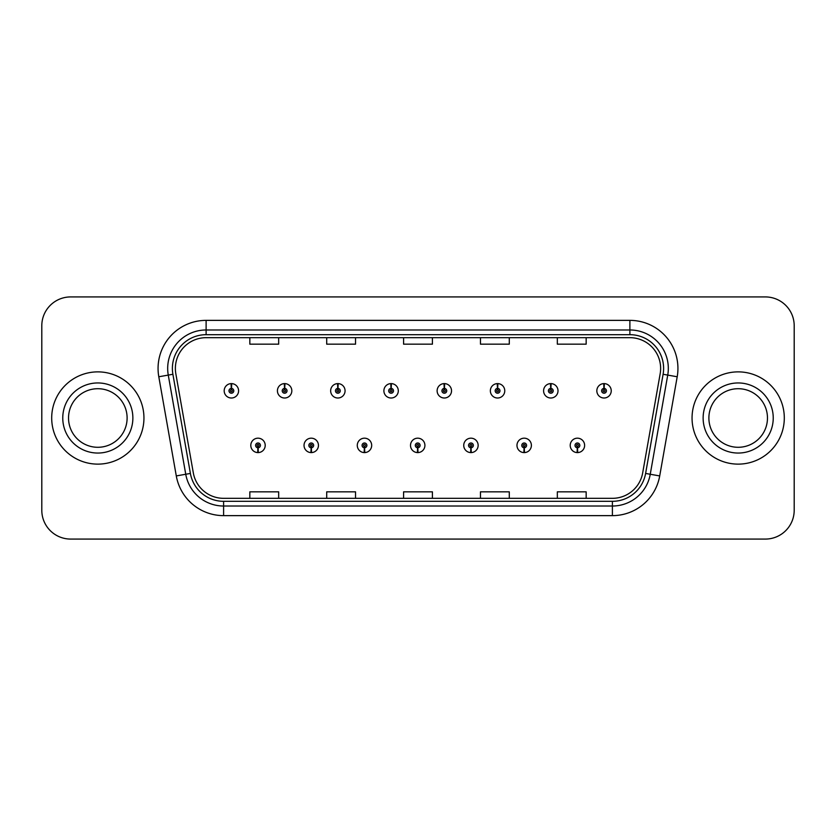<?xml version="1.0" encoding="UTF-8"?>
<svg xmlns="http://www.w3.org/2000/svg" width="836" height="836" viewBox="0 0 836 836"><rect width="100%" height="100%" fill="white"/><g stroke="black" fill="none" stroke-linecap="round" stroke-linejoin="round"><path stroke-width="1.25" d="M311.138 447.782L310.929 452.589A7.21 7.21 0 0 0 311.556 452.589L311.347 447.782A2.403 2.403 0 0 0 313.646 445.389A2.403 2.403 0 0 0 311.243 442.986A2.403 2.403 0 0 0 308.839 445.389A2.403 2.403 0 0 0 311.138 447.782L311.201 446.351A0.961 0.961 0 0 1 310.281 445.389A0.961 0.961 0 0 1 311.243 444.428A0.961 0.961 0 0 1 312.204 445.389A0.961 0.961 0 0 1 311.285 446.351L311.347 447.782M364.371 447.782L364.162 452.589A7.21 7.21 0 0 0 364.789 452.589L364.58 447.782A2.403 2.403 0 0 0 366.879 445.389A2.403 2.403 0 0 0 364.475 442.986A2.403 2.403 0 0 0 362.072 445.389A2.403 2.403 0 0 0 364.371 447.782L364.433 446.351A0.961 0.961 0 0 1 363.514 445.389A0.961 0.961 0 0 1 364.475 444.428A0.961 0.961 0 0 1 365.436 445.389A0.961 0.961 0 0 1 364.517 446.351L364.58 447.782M417.603 447.782L417.394 452.589A7.21 7.21 0 0 0 418.021 452.589L417.812 447.782A2.403 2.403 0 0 0 420.111 445.389A2.403 2.403 0 0 0 417.707 442.986A2.403 2.403 0 0 0 415.314 445.389A2.403 2.403 0 0 0 417.603 447.782L417.666 446.351A0.961 0.961 0 0 1 416.746 445.389A0.961 0.961 0 0 1 417.707 444.428A0.961 0.961 0 0 1 418.669 445.389A0.961 0.961 0 0 1 417.749 446.351L417.812 447.782M470.846 447.782L470.637 452.589A7.21 7.21 0 0 0 471.264 452.589L471.055 447.782A2.403 2.403 0 0 0 473.354 445.389A2.403 2.403 0 0 0 470.95 442.986A2.403 2.403 0 0 0 468.547 445.389A2.403 2.403 0 0 0 470.846 447.782L470.908 446.351A0.961 0.961 0 0 1 469.989 445.389A0.961 0.961 0 0 1 470.95 444.428A0.961 0.961 0 0 1 471.912 445.389A0.961 0.961 0 0 1 470.992 446.351L471.055 447.782M524.078 447.782L523.869 452.589A7.21 7.21 0 0 0 524.496 452.589L524.287 447.782A2.403 2.403 0 0 0 526.586 445.389A2.403 2.403 0 0 0 524.182 442.986A2.403 2.403 0 0 0 521.779 445.389A2.403 2.403 0 0 0 524.078 447.782L524.141 446.351A0.961 0.961 0 0 1 523.221 445.389A0.961 0.961 0 0 1 524.182 444.428A0.961 0.961 0 0 1 525.144 445.389A0.961 0.961 0 0 1 524.224 446.351L524.287 447.782M577.31 447.782L577.101 452.589A7.21 7.21 0 0 0 577.728 452.589L577.519 447.782A2.403 2.403 0 0 0 579.818 445.389A2.403 2.403 0 0 0 577.415 442.986A2.403 2.403 0 0 0 575.011 445.389A2.403 2.403 0 0 0 577.31 447.782L577.373 446.351A0.961 0.961 0 0 1 576.453 445.389A0.961 0.961 0 0 1 577.415 444.428A0.961 0.961 0 0 1 578.376 445.389A0.961 0.961 0 0 1 577.457 446.351L577.519 447.782M257.906 447.782L257.697 452.589A7.21 7.21 0 0 0 258.324 452.589L258.115 447.782A2.403 2.403 0 0 0 260.414 445.389A2.403 2.403 0 0 0 258.01 442.986A2.403 2.403 0 0 0 255.607 445.389A2.403 2.403 0 0 0 257.906 447.782L257.969 446.351A0.961 0.961 0 0 1 257.049 445.389A0.961 0.961 0 0 1 258.01 444.428A0.961 0.961 0 0 1 258.972 445.389A0.961 0.961 0 0 1 258.052 446.351L258.115 447.782M284.731 388.406L284.94 383.609A7.21 7.21 0 0 0 284.313 383.609L284.522 388.406A2.403 2.403 0 0 0 282.223 390.809A2.403 2.403 0 0 0 284.627 393.213A2.403 2.403 0 0 0 287.03 390.809A2.403 2.403 0 0 0 284.731 388.406L284.668 389.848A0.961 0.961 0 0 1 285.588 390.809A0.961 0.961 0 0 1 284.627 391.77A0.961 0.961 0 0 1 283.665 390.809A0.961 0.961 0 0 1 284.585 389.848L284.522 388.406M337.963 388.406L338.172 383.609A7.21 7.21 0 0 0 337.545 383.609L337.754 388.406A2.403 2.403 0 0 0 335.455 390.809A2.403 2.403 0 0 0 337.859 393.213A2.403 2.403 0 0 0 340.262 390.809A2.403 2.403 0 0 0 337.963 388.406L337.901 389.848A0.961 0.961 0 0 1 338.82 390.809A0.961 0.961 0 0 1 337.859 391.77A0.961 0.961 0 0 1 336.898 390.809A0.961 0.961 0 0 1 337.817 389.848L337.754 388.406M391.196 388.406L391.405 383.609A7.21 7.21 0 0 0 390.778 383.609L390.987 388.406A2.403 2.403 0 0 0 388.688 390.809A2.403 2.403 0 0 0 391.091 393.213A2.403 2.403 0 0 0 393.495 390.809A2.403 2.403 0 0 0 391.196 388.406L391.133 389.848A0.961 0.961 0 0 1 392.053 390.809A0.961 0.961 0 0 1 391.091 391.77A0.961 0.961 0 0 1 390.13 390.809A0.961 0.961 0 0 1 391.049 389.848L390.987 388.406M444.438 388.406L444.647 383.609A7.21 7.21 0 0 0 444.01 383.609L444.229 388.406A2.403 2.403 0 0 0 441.93 390.809A2.403 2.403 0 0 0 444.334 393.213A2.403 2.403 0 0 0 446.727 390.809A2.403 2.403 0 0 0 444.438 388.406L444.376 389.848A0.961 0.961 0 0 1 445.285 390.809A0.961 0.961 0 0 1 444.334 391.77A0.961 0.961 0 0 1 443.373 390.809A0.961 0.961 0 0 1 444.292 389.848L444.229 388.406M497.671 388.406L497.88 383.609A7.21 7.21 0 0 0 497.253 383.609L497.462 388.406A2.403 2.403 0 0 0 495.163 390.809A2.403 2.403 0 0 0 497.566 393.213A2.403 2.403 0 0 0 499.97 390.809A2.403 2.403 0 0 0 497.671 388.406L497.608 389.848A0.961 0.961 0 0 1 498.528 390.809A0.961 0.961 0 0 1 497.566 391.77A0.961 0.961 0 0 1 496.605 390.809A0.961 0.961 0 0 1 497.524 389.848L497.462 388.406M550.903 388.406L551.112 383.609A7.21 7.21 0 0 0 550.485 383.609L550.694 388.406A2.403 2.403 0 0 0 548.395 390.809A2.403 2.403 0 0 0 550.799 393.213A2.403 2.403 0 0 0 553.202 390.809A2.403 2.403 0 0 0 550.903 388.406L550.84 389.848A0.961 0.961 0 0 1 551.76 390.809A0.961 0.961 0 0 1 550.799 391.77A0.961 0.961 0 0 1 549.837 390.809A0.961 0.961 0 0 1 550.757 389.848L550.694 388.406M604.135 388.406L604.344 383.609A7.21 7.21 0 0 0 603.717 383.609L603.926 388.406A2.403 2.403 0 0 0 601.627 390.809A2.403 2.403 0 0 0 604.031 393.213A2.403 2.403 0 0 0 606.434 390.809A2.403 2.403 0 0 0 604.135 388.406L604.073 389.848A0.961 0.961 0 0 1 604.992 390.809A0.961 0.961 0 0 1 604.031 391.77A0.961 0.961 0 0 1 603.069 390.809A0.961 0.961 0 0 1 603.989 389.848L603.926 388.406M231.499 388.406L231.708 383.609A7.21 7.21 0 0 0 231.07 383.609L231.29 388.406A2.403 2.403 0 0 0 228.991 390.809A2.403 2.403 0 0 0 231.394 393.213A2.403 2.403 0 0 0 233.787 390.809A2.403 2.403 0 0 0 231.499 388.406L231.436 389.848A0.961 0.961 0 0 1 232.345 390.809A0.961 0.961 0 0 1 231.394 391.77A0.961 0.961 0 0 1 230.433 390.809A0.961 0.961 0 0 1 231.353 389.848L231.29 388.406M51.696 418A46.126 46.126 0 0 0 97.822 464.126A46.126 46.126 0 0 0 143.949 418A46.126 46.126 0 0 0 97.822 371.874A46.126 46.126 0 0 0 51.696 418A46.126 46.126 0 0 0 97.822 464.126A46.126 46.126 0 0 0 143.949 418A46.126 46.126 0 0 0 97.822 371.874A46.126 46.126 0 0 0 51.696 418M692.051 418A46.126 46.126 0 0 0 738.178 464.126A46.126 46.126 0 0 0 784.304 418A46.126 46.126 0 0 0 738.178 371.874A46.126 46.126 0 0 0 692.051 418A46.126 46.126 0 0 0 738.178 464.126A46.126 46.126 0 0 0 784.304 418A46.126 46.126 0 0 0 738.178 371.874A46.126 46.126 0 0 0 692.051 418M175.372 368.415A30.754 30.754 0 0 1 206.116 337.671L629.884 337.671A30.754 30.754 0 0 1 660.168 373.755L642.675 472.925A30.754 30.754 0 0 1 612.401 498.329L223.599 498.329A30.754 30.754 0 0 1 193.325 472.925L175.832 373.755A30.754 30.754 0 0 1 175.372 368.415M172.383 368.415A33.733 33.733 0 0 0 172.895 374.277L190.389 473.437A33.733 33.733 0 0 0 223.599 501.318L612.401 501.318A33.733 33.733 0 0 0 645.611 473.437L663.105 374.277A33.733 33.733 0 0 0 629.884 334.682L206.116 334.682A33.733 33.733 0 0 0 172.383 368.415M158.798 376.764A48.049 48.049 0 0 1 206.116 320.366L629.884 320.366A48.049 48.049 0 0 1 677.202 376.764L659.708 475.924A48.049 48.049 0 0 1 612.401 515.634L223.599 515.634A48.049 48.049 0 0 1 176.291 475.924L158.798 376.764L168.266 375.092A38.435 38.435 0 0 1 206.116 329.98L629.884 329.98A38.435 38.435 0 0 1 667.734 375.092L650.251 474.263A38.435 38.435 0 0 1 612.401 506.02L223.599 506.02A38.435 38.435 0 0 1 185.749 474.263L168.266 375.092A38.435 38.435 0 0 1 167.681 368.415M794.2 325.747A28.832 28.832 0 0 0 765.368 296.926L70.632 296.926A28.832 28.832 0 0 0 41.8 325.747L41.8 510.253A28.832 28.832 0 0 0 70.632 539.074L765.368 539.074A28.832 28.832 0 0 0 794.2 510.253L794.2 325.747L794.2 510.253M645.611 473.437L650.251 474.263L667.734 375.092L677.202 376.764M403.589 337.671L403.589 344.171L432.411 344.171L432.411 337.671M326.709 337.671L326.709 344.171L355.54 344.171L355.54 337.671M249.839 337.671L249.839 344.171L278.67 344.171L278.67 337.671M480.46 337.671L480.46 344.171L509.291 344.171L509.291 337.671M557.33 337.671L557.33 344.171L586.161 344.171L586.161 337.671M432.411 498.329L432.411 491.829L403.589 491.829L403.589 498.329M355.54 498.329L355.54 491.829L326.709 491.829L326.709 498.329M278.67 498.329L278.67 491.829L249.839 491.829L249.839 498.329M509.291 498.329L509.291 491.829L480.46 491.829L480.46 498.329M586.161 498.329L586.161 491.829L557.33 491.829L557.33 498.329M41.8 325.747L41.8 510.253M765.368 296.926L70.632 296.926M70.632 539.074L765.368 539.074M238.594 390.809A7.21 7.21 0 0 0 231.708 383.609A7.21 7.21 0 0 1 238.594 390.809A7.21 7.21 0 0 1 231.394 398.009A7.21 7.21 0 0 1 224.184 390.809A7.21 7.21 0 0 1 231.07 383.609M250.8 445.389A7.21 7.21 0 0 0 257.697 452.589A7.21 7.21 0 0 1 250.8 445.389A7.21 7.21 0 0 1 258.01 438.179A7.21 7.21 0 0 1 265.211 445.389A7.21 7.21 0 0 1 258.324 452.589M127.114 418A29.291 29.291 0 0 0 97.822 388.709A29.291 29.291 0 0 0 68.531 418A29.291 29.291 0 0 0 97.822 447.291A29.291 29.291 0 0 0 127.114 418A29.291 29.291 0 0 1 97.822 447.291A29.291 29.291 0 0 1 68.531 418M291.827 390.809A7.21 7.21 0 0 0 284.94 383.609A7.21 7.21 0 0 1 291.827 390.809A7.21 7.21 0 0 1 284.627 398.009A7.21 7.21 0 0 1 277.416 390.809A7.21 7.21 0 0 1 284.313 383.609M345.069 390.809A7.21 7.21 0 0 0 338.172 383.609A7.21 7.21 0 0 1 345.069 390.809A7.21 7.21 0 0 1 337.859 398.009A7.21 7.21 0 0 1 330.648 390.809A7.21 7.21 0 0 1 337.545 383.609M398.302 390.809A7.21 7.21 0 0 0 391.405 383.609A7.21 7.21 0 0 1 398.302 390.809A7.21 7.21 0 0 1 391.091 398.009A7.21 7.21 0 0 1 383.891 390.809A7.21 7.21 0 0 1 390.778 383.609M451.534 390.809A7.21 7.21 0 0 0 444.647 383.609A7.21 7.21 0 0 1 451.534 390.809A7.21 7.21 0 0 1 444.334 398.009A7.21 7.21 0 0 1 437.123 390.809A7.21 7.21 0 0 1 444.01 383.609M304.032 445.389A7.21 7.21 0 0 0 310.929 452.589A7.21 7.21 0 0 1 304.032 445.389A7.21 7.21 0 0 1 311.243 438.179A7.21 7.21 0 0 1 318.453 445.389A7.21 7.21 0 0 1 311.556 452.589M357.275 445.389A7.21 7.21 0 0 0 364.162 452.589A7.21 7.21 0 0 1 357.275 445.389A7.21 7.21 0 0 1 364.475 438.179A7.21 7.21 0 0 1 371.686 445.389A7.21 7.21 0 0 1 364.789 452.589M410.507 445.389A7.21 7.21 0 0 0 417.394 452.589A7.21 7.21 0 0 1 410.507 445.389A7.21 7.21 0 0 1 417.707 438.179A7.21 7.21 0 0 1 424.918 445.389A7.21 7.21 0 0 1 418.021 452.589M767.469 418A29.291 29.291 0 0 0 738.178 388.709A29.291 29.291 0 0 0 708.886 418A29.291 29.291 0 0 0 738.178 447.291A29.291 29.291 0 0 0 767.469 418A29.291 29.291 0 0 1 738.178 447.291A29.291 29.291 0 0 1 708.886 418M504.766 390.809A7.21 7.21 0 0 0 497.88 383.609A7.21 7.21 0 0 1 504.766 390.809A7.21 7.21 0 0 1 497.566 398.009A7.21 7.21 0 0 1 490.356 390.809A7.21 7.21 0 0 1 497.253 383.609M558.009 390.809A7.21 7.21 0 0 0 551.112 383.609A7.21 7.21 0 0 1 558.009 390.809A7.21 7.21 0 0 1 550.799 398.009A7.21 7.21 0 0 1 543.588 390.809A7.21 7.21 0 0 1 550.485 383.609M611.241 390.809A7.21 7.21 0 0 0 604.344 383.609A7.21 7.21 0 0 1 611.241 390.809A7.21 7.21 0 0 1 604.031 398.009A7.21 7.21 0 0 1 596.831 390.809A7.21 7.21 0 0 1 603.717 383.609M463.74 445.389A7.21 7.21 0 0 0 470.637 452.589A7.21 7.21 0 0 1 463.74 445.389A7.21 7.21 0 0 1 470.95 438.179A7.21 7.21 0 0 1 478.15 445.389A7.21 7.21 0 0 1 471.264 452.589M516.972 445.389A7.21 7.21 0 0 0 523.869 452.589A7.21 7.21 0 0 1 516.972 445.389A7.21 7.21 0 0 1 524.182 438.179A7.21 7.21 0 0 1 531.393 445.389A7.21 7.21 0 0 1 524.496 452.589M570.215 445.389A7.21 7.21 0 0 0 577.101 452.589A7.21 7.21 0 0 1 570.215 445.389A7.21 7.21 0 0 1 577.415 438.179A7.21 7.21 0 0 1 584.625 445.389A7.21 7.21 0 0 1 577.728 452.589M629.884 320.366L629.884 334.682M168.266 375.092L172.895 374.277M223.599 515.634L223.599 501.318M612.401 501.318L612.401 515.634M176.291 475.924L190.389 473.437M663.105 374.277L667.734 375.092M206.116 320.366L206.116 334.682M650.251 474.263L659.708 475.924M132.872 418A35.049 35.049 0 0 0 97.822 382.951A35.049 35.049 0 0 0 62.763 418A35.049 35.049 0 0 0 97.822 453.049A35.049 35.049 0 0 0 132.872 418M773.237 418A35.049 35.049 0 0 0 738.178 382.951A35.049 35.049 0 0 0 703.128 418A35.049 35.049 0 0 0 738.178 453.049A35.049 35.049 0 0 0 773.237 418"/></g></svg>
